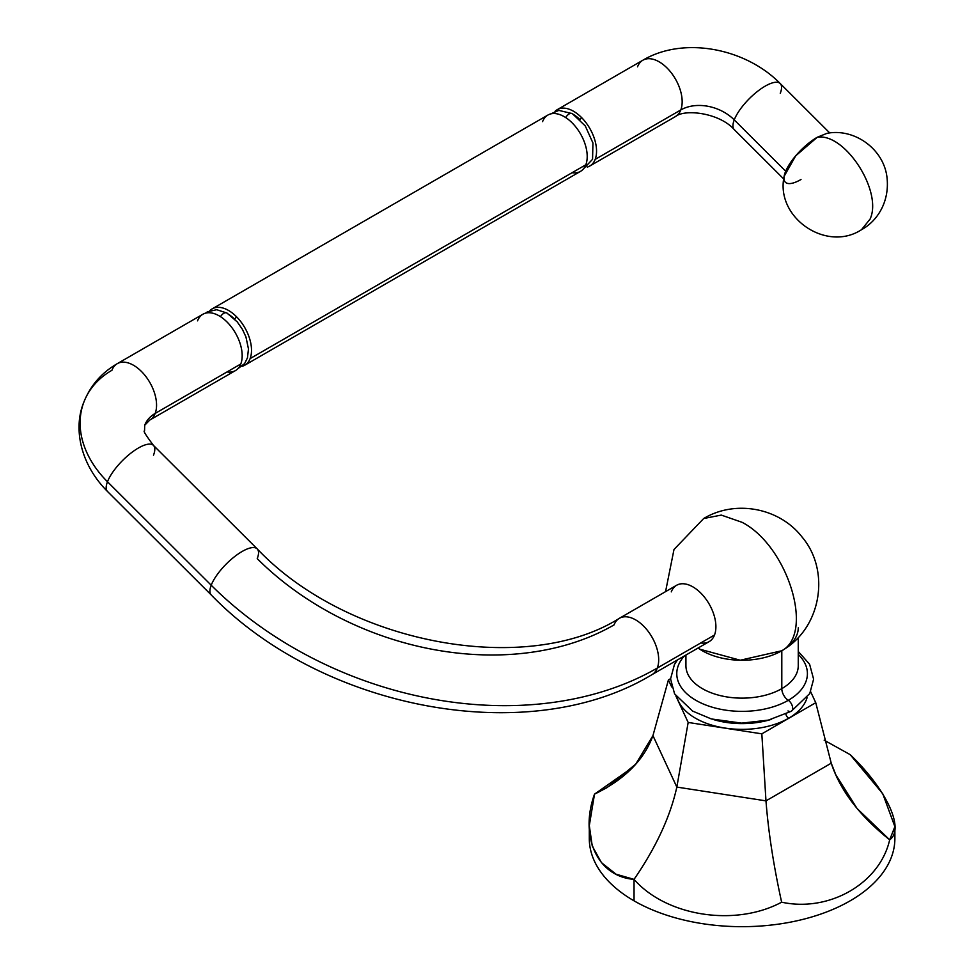 <?xml version="1.0" encoding="UTF-8"?>
<svg xmlns="http://www.w3.org/2000/svg" width="975" height="975" viewBox="0 0 975 975"><rect width="100%" height="100%" fill="white"/><g stroke="black" fill="none" stroke-linecap="round" stroke-linejoin="round"><path stroke-width="1.46" d="M815.758 702.707L761.828 733.846L765.972 800.865L831.236 763.193L815.758 702.707L810.676 691.763L815.758 702.707L831.236 763.193L835.928 775.027L857.074 808.507L889.675 839.816L894.879 826.629L882.716 793.674L850.127 754.613L824.168 740.196L850.127 754.613C886.531 789.299 905.007 829.116 889.675 839.816C859.658 815.941 840.17 790.396 831.236 763.193L765.972 800.865L761.828 733.846L815.758 702.707M670.568 678.685L668.423 679.916L671.678 686.936L668.423 679.916L670.568 678.685M675.858 695.955L688.167 722.451L761.828 733.846L688.167 722.451L676.833 787.081L765.972 800.865L676.833 787.081C670.288 816.672 656.029 847.433 634.043 879.365C666.437 916.378 735.394 927.042 781.633 902.192C773.589 865.629 768.373 831.846 765.972 800.865C768.373 831.846 773.589 865.629 781.633 902.192C829.359 912.503 879.828 883.362 889.675 839.816C879.828 883.362 829.359 912.503 781.633 902.192C735.394 927.042 666.437 916.378 634.043 879.365L634.043 900.839L634.043 879.365C656.029 847.433 670.288 816.672 676.833 787.081L688.167 722.451L675.858 695.955M807.044 697.771A65.91 38.049 180 0 1 788.69 718.222A65.91 38.049 180 0 1 722.146 727.582A65.91 38.049 180 0 1 677.138 697.771A65.91 38.049 0 0 0 722.146 727.582A65.91 38.049 0 0 0 788.69 718.222A65.91 38.049 0 0 0 807.044 697.771M894.879 826.252L894.879 838.463A152.795 88.213 180 0 1 800.56 919.961A152.795 88.213 180 0 1 634.043 900.839A152.795 88.213 0 0 0 806.215 918.535A152.795 88.213 0 0 0 894.38 831.346M589.595 832.93A152.795 88.213 0 0 0 634.043 900.839A152.795 88.213 180 0 1 589.29 838.463L589.29 826.252M633.007 767.142L594.506 794.15L589.302 825.618L592.239 845.995L601.465 862.68L616.054 874.197L634.043 879.365C597.651 876.659 579.174 836.842 594.506 794.15L607.023 787.629L635.761 764.108L652.945 735.613L668.423 679.916L652.945 735.613L676.833 787.081L652.945 735.613C644.012 760.049 624.524 779.561 594.506 794.15L633.007 767.142M785.874 714.09A4.132 2.389 -120 0 0 788.69 718.222A4.132 2.389 60 0 1 785.874 714.09M787.995 710.933A6.606 3.815 -120 0 0 791.298 711.263A6.606 3.815 -120 0 0 792.358 706.156A6.606 3.815 -120 0 0 788.275 700.318A65.313 37.708 0 0 0 798.257 654.408A65.313 37.708 0 0 1 788.275 700.318A9.75 5.631 60 0 1 781.804 688.642A9.75 5.631 -120 0 0 788.275 700.318A6.606 3.815 60 0 1 792.358 706.156A6.606 3.815 60 0 1 791.298 711.263L809.737 693.591L813.613 679.173L809.603 664.243L798.257 651.471M798.257 637.431L798.257 665.718A56.16 32.431 180 0 1 781.804 688.642L781.804 650.752A56.16 32.431 0 0 0 798.257 627.815M798.257 665.718A56.16 32.431 180 0 1 781.804 688.642A56.16 32.431 180 0 1 720.598 695.675A56.16 32.431 180 0 1 685.925 665.718A56.16 32.431 180 0 0 720.598 695.675A56.16 32.431 180 0 0 781.804 688.642L781.804 650.752L740.269 660.221L699.879 649.204L698.1 648.009A56.16 32.431 0 0 0 781.804 650.752C814.698 633.128 787.715 545.866 742.085 522.32C787.715 545.866 814.698 633.128 781.804 650.752L784.302 649.204C821.486 626.316 830.371 570.326 802.047 537.018C779.415 507.707 735.247 499.492 703.682 518.517L721.305 515.092L742.085 522.32L721.305 515.092L703.682 518.517L673.993 549.51L665.559 591.642M700.757 642.952A32.541 18.793 -120 0 0 714.517 635.005A32.541 18.793 -120 0 0 700.757 593.019A32.541 18.793 -120 0 0 671.275 591.874M83.972 401.846A104.069 77.013 21.1 0 0 107.482 481.747A104.069 77.013 -158.9 0 1 83.972 401.846C90.541 385.454 101.644 372.73 117.28 363.663A32.541 18.793 -120 0 0 111.93 370.281A104.069 77.013 21.1 0 0 83.972 401.846C73.052 427.745 79.974 464.027 107.518 491.497A32.541 11.225 -45.1 0 1 107.482 481.747A32.541 11.225 134.9 0 0 107.518 491.497L211.234 594.969A32.541 11.225 134.9 0 1 211.209 585.219L107.482 481.747L211.209 585.219A325.248 240.679 -158.9 0 0 657.308 668.033A32.541 18.793 60 0 0 648.046 631.203A32.541 18.793 60 0 0 619.418 618.284L676.626 585.256A32.541 18.793 60 0 1 705.254 598.175A32.541 18.793 60 0 1 714.517 635.005L657.308 668.033A32.541 18.793 -120 0 0 648.046 631.203A32.541 18.793 -120 0 0 619.418 618.284A32.541 18.793 -120 0 0 614.055 624.902A260.167 192.514 -158.9 0 1 257.229 558.651A32.541 11.225 134.9 0 0 257.205 548.901A32.541 11.225 134.9 0 0 234.171 556.944A32.541 11.225 134.9 0 0 211.209 585.219A325.248 240.679 21.1 0 0 657.308 668.033L714.517 635.005A32.541 18.793 60 0 1 709.166 641.623L651.958 674.651A32.541 18.793 -120 0 0 657.308 668.033A32.541 18.793 60 0 1 651.958 674.651C529.279 749.117 322.481 709.958 211.234 594.969A32.541 11.225 -45.1 0 1 211.209 585.219A32.541 11.225 -45.1 0 1 234.171 556.944A32.541 11.225 -45.1 0 1 257.205 548.901L153.477 445.417A32.541 11.225 134.9 0 0 130.455 453.472A32.541 11.225 134.9 0 0 107.482 481.747A32.541 11.225 -45.1 0 1 130.455 453.472A32.541 11.225 -45.1 0 1 153.477 445.417C145.909 435.35 142.935 430.536 144.556 430.962L144.702 425.246A38.988 28.848 -158.9 0 1 155.171 413.424A32.541 18.793 60 0 1 149.821 420.03A32.541 18.793 -120 0 0 155.171 413.424A38.988 28.848 21.1 0 0 144.702 425.246L149.821 420.03L235.438 370.597A32.541 18.793 60 0 0 240.788 363.992L155.171 413.424A32.541 18.793 -120 0 0 145.909 376.582A32.541 18.793 -120 0 0 117.28 363.663A32.541 18.793 60 0 1 145.909 376.582A32.541 18.793 60 0 1 155.171 413.424L240.788 363.992A32.541 18.793 60 0 1 227.029 371.926M153.502 455.179A32.541 11.225 134.9 0 0 153.477 445.417M197.547 320.848A32.541 18.793 60 0 1 227.029 321.994A32.541 18.793 60 0 1 240.788 363.992A32.541 18.793 60 0 0 227.029 321.994A32.541 18.793 60 0 0 202.897 314.242L117.28 363.663M234.743 319.288A28.982 16.733 60 0 0 227.736 313.804A6.447 3.717 120 0 0 226.943 313.036A6.447 3.717 120 0 0 220.533 316.692A6.447 3.717 -60 0 1 226.943 313.036L216.718 309.709L207.48 311.781L205.506 313.146M234.792 319.215A6.606 2.279 134.9 0 0 236.377 316.595A32.541 18.793 -120 0 0 209.905 310.635A32.541 18.793 -120 0 1 212.233 308.843L547.926 115.038A32.541 18.793 60 0 1 572.069 122.789A32.541 18.793 60 0 1 585.817 164.787L250.124 358.593A32.541 18.793 -120 0 0 236.377 316.595A6.606 2.279 -45.1 0 1 234.792 319.215M542.575 121.643A32.541 18.793 60 0 1 572.069 122.789A32.541 18.793 60 0 1 585.817 164.787A32.541 18.793 60 0 1 580.466 171.393L244.774 365.211A32.541 18.793 -120 0 1 242.056 366.32A32.541 18.793 -120 0 0 250.124 358.593A32.541 18.793 -120 0 0 236.377 316.595A32.541 18.793 -120 0 0 212.233 308.843M244.774 365.211A32.541 18.793 -120 0 0 250.124 358.593L585.817 164.787A32.541 18.793 60 0 1 572.069 172.721M565.744 117.597A6.447 3.717 -60 0 1 572.325 113.624A6.447 3.717 120 0 0 565.744 117.597M580.052 119.718A29.396 16.965 60 0 0 572.947 114.16A6.447 3.717 120 0 0 572.325 113.624L585.268 125.933L592.946 142.996L592.556 159.315L582.831 169.565M557.273 109.639A32.541 18.793 -120 0 1 581.405 117.402A32.541 18.793 -120 0 1 595.164 159.388A32.541 18.793 -120 0 1 589.814 166.006A32.541 18.793 -120 0 1 587.242 167.078A32.541 18.793 -120 0 0 595.164 159.388A32.541 18.793 -120 0 0 581.405 117.402A6.606 2.279 -45.1 0 1 580.076 119.693A6.606 2.279 134.9 0 0 581.405 117.402A32.541 18.793 -120 0 0 555.055 111.321A32.541 18.793 -120 0 1 557.273 109.639L642.891 60.206A32.541 18.793 60 0 1 671.519 73.125A32.541 18.793 60 0 1 680.782 109.956A32.541 18.793 60 0 1 675.431 116.573A32.541 18.793 -120 0 0 680.782 109.956L595.164 159.388L680.782 109.956A32.541 18.793 -120 0 0 671.519 73.125A32.541 18.793 -120 0 0 642.891 60.206A32.541 18.793 -120 0 0 637.528 66.824M780.268 93.32A32.541 11.225 134.9 0 0 780.244 83.57A32.541 11.225 134.9 0 0 757.209 91.613A32.541 11.225 134.9 0 0 734.248 119.888A38.988 28.848 21.1 0 0 680.782 109.956A38.988 28.848 -158.9 0 1 734.248 119.888A32.541 11.225 134.9 0 0 734.273 129.638A32.541 11.225 -45.1 0 1 734.248 119.888L785.692 171.21L734.248 119.888A32.541 11.225 -45.1 0 1 757.209 91.613A32.541 11.225 -45.1 0 1 780.244 83.57C745.424 48.019 683.426 36.136 642.891 60.206M817.294 137.231L827.044 133.319C854.527 128.03 883.423 148.98 886.921 176.792C889.943 201.069 877.817 220.801 861.498 229.71L870.053 219.131C883.033 191.636 844.996 132.588 817.294 137.231C844.996 132.588 883.033 191.636 870.053 219.131L861.498 229.71C826.459 252.635 775.137 217.669 784.132 176.317L795.697 155.829L817.294 137.231A33.686 11.627 134.9 0 0 785.326 172.124A33.686 11.627 134.9 0 0 800.999 179.51M684.511 655.858A65.313 37.708 0 0 0 703.158 703.938A65.313 37.708 0 0 0 788.275 700.318A65.313 37.708 0 0 1 703.158 703.938A65.313 37.708 0 0 1 684.511 655.858M771.237 719.392A61.778 35.673 180 0 1 712.944 719.392A61.778 35.673 180 0 0 771.237 719.392M685.925 655.029L685.925 665.718M619.418 618.284C526.853 676.76 348.063 644.719 257.205 548.901M237.681 368.879L244.603 363.614L247.455 357.849L248.467 348.952L245.919 336.862L242.397 329.318L237.266 321.921L226.943 313.036M550.692 113.904L558.846 110.394L572.325 113.624M589.814 166.006L675.431 116.573C685.035 108.627 719.806 113.027 734.273 129.638L783.766 179.022M829.737 132.941L780.244 83.57M677.406 659.953L674.444 664.487L670.568 678.905L674.578 693.834L692.53 711.055L711.336 718.941L741.67 723.133L768.361 720.123L791.298 711.263"/></g></svg>
